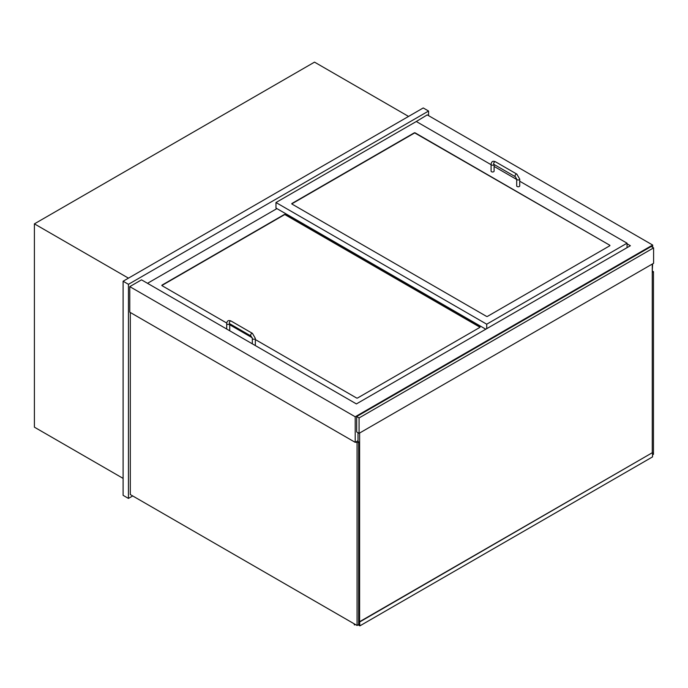 <?xml version="1.0" encoding="UTF-8"?>
<svg xmlns="http://www.w3.org/2000/svg" width="688" height="688" viewBox="0 0 688 688"><rect width="100%" height="100%" fill="white"/><g stroke="black" fill="none" stroke-linecap="round" stroke-linejoin="round"><path stroke-width="1.03" d="M123.109 478.392L34.4 427.171L34.4 223.858L314.519 62.135L408.56 116.427M34.4 223.858L128.441 278.15M627.052 243.801L630.389 245.728L356.401 403.916L141.513 279.844L129.774 286.621L129.774 312.189L355.206 442.341L358.009 440.724M415.767 121.819L427.239 114.887L652.663 245.04L355.206 416.773L355.206 442.341M652.267 270.84L652.663 263.831M652.663 247.345L652.663 245.04M129.774 286.621L355.206 416.773M428.572 115.653L428.572 111.035L423.232 107.956L123.109 281.237L128.441 284.316L128.441 498.413L132.707 495.945M428.572 111.035L128.441 284.316M123.109 281.237L123.109 495.334L128.441 498.413M652.267 270.995L653.462 271.683L652.267 272.379M653.462 271.683L653.462 454.364L652.534 454.897M355.739 442.04L357.072 442.805L357.072 625.478L130.307 494.56L130.307 312.498M357.072 442.805L358.672 441.885L357.339 441.111M357.072 625.478L358.672 624.558L358.672 441.885M653.6 247.886L651.201 246.502L356.676 416.541L356.676 431.944L359.076 433.337L653.6 263.289L653.6 247.886L359.076 417.934L359.076 433.337M356.676 416.541L359.076 417.934M358.009 432.718L358.009 441.498M359.609 433.027L359.609 624.79L358.672 624.248M652.267 264.063L652.267 452.747L359.609 621.711L359.876 625.865L358.138 624.867M609.714 245.195A0.757 0.439 180 0 1 609.714 245.805L487.525 316.351A0.757 0.439 180 0 1 486.459 316.351L291.979 204.069A0.757 0.439 180 0 1 291.979 203.45L414.167 132.904A0.757 0.439 180 0 1 415.234 132.904L609.714 245.195L415.234 133.214A0.757 0.439 0 0 0 414.167 133.214L291.979 203.76A0.757 0.439 0 0 0 291.807 203.915M491.086 164.69L416.3 121.509L275.974 202.53L486.726 324.203L627.052 243.191L519.715 181.219M516.697 179.473L494.104 166.436M627.052 243.191L627.052 247.654M275.974 202.53L275.974 208.068L485.797 329.208M486.726 324.203L486.726 328.675M226.739 323.05L162.058 285.701A0.757 0.439 180 0 1 162.058 285.081L284.239 214.544A0.757 0.439 180 0 1 285.305 214.544L479.794 326.826A0.757 0.439 180 0 1 479.794 327.445L357.605 397.982A0.757 0.439 180 0 1 356.539 397.982L255.334 339.554M252.212 337.756L229.723 324.77M276.903 208.61L147.516 283.31M494.104 164.475L494.104 171.106A1.505 0.869 180 0 1 493.176 171.914A1.505 0.869 180 0 1 491.533 171.725A1.505 0.869 180 0 1 491.086 171.106L491.086 164.329C491.404 161.499 492.866 160.648 495.489 161.792A1.505 0.869 -60 0 0 494.319 162.196A1.505 0.869 -60 0 0 493.666 163.71A1.505 0.869 -60 0 0 493.975 164.406L493.975 164.251M516.697 179.112L516.697 185.889A1.505 0.869 0 0 0 517.144 186.508A1.505 0.869 0 0 0 518.786 186.697A1.505 0.869 0 0 0 519.715 185.889L519.715 179.112A1.505 0.869 0 0 1 518.786 179.921A1.505 0.869 0 0 1 517.144 179.731A1.505 0.869 0 0 1 516.697 179.112L515.321 176.721A1.505 0.869 -60 0 1 515.011 176.033A1.505 0.869 -60 0 1 515.665 174.511A1.505 0.869 -60 0 1 516.826 174.107L495.489 161.792M226.705 329.036L226.705 323.592A1.505 0.869 180 0 0 227.152 324.203A1.505 0.869 180 0 0 229.285 324.203A1.505 0.869 180 0 0 229.706 323.73L229.723 330.369A1.505 0.869 180 0 1 229.603 330.704M255.214 345.496A1.505 0.869 0 0 0 255.334 345.152L255.334 338.376A1.505 0.869 0 0 1 254.405 339.184A1.505 0.869 0 0 1 252.763 338.995A1.505 0.869 0 0 1 252.315 338.376L250.939 335.985A1.505 0.869 -60 0 1 250.63 335.297A1.505 0.869 -60 0 1 251.283 333.775A1.505 0.869 -60 0 1 252.444 333.37L231.108 321.055A1.505 0.869 -60 0 0 229.947 321.459A1.505 0.869 -60 0 0 229.285 322.973A1.505 0.869 -60 0 0 229.594 323.661L229.594 323.515M479.966 327.29A0.757 0.439 0 0 0 479.794 327.135L285.305 214.845A0.757 0.439 0 0 0 284.239 214.845L162.058 285.391A0.757 0.439 0 0 0 161.886 285.546M358.405 624.713L359.609 625.409L359.609 621.711M652.267 452.747L359.876 621.866M652.534 452.893L652.534 456.901L359.876 625.865M354.535 624.016L354.268 624.79L354.268 623.861M355.335 624.48L354.535 624.945M494.087 164.466A1.505 0.869 180 0 1 493.666 164.948A1.505 0.869 180 0 1 491.533 164.948A1.505 0.869 180 0 1 491.086 164.329M515.321 176.721L493.975 164.406M516.826 174.107L519.715 179.112M226.705 323.592C227.023 320.754 228.485 319.911 231.108 321.055M250.939 335.985L229.594 323.661M252.444 333.37L255.334 338.376M252.315 343.819L252.315 338.376"/></g></svg>
